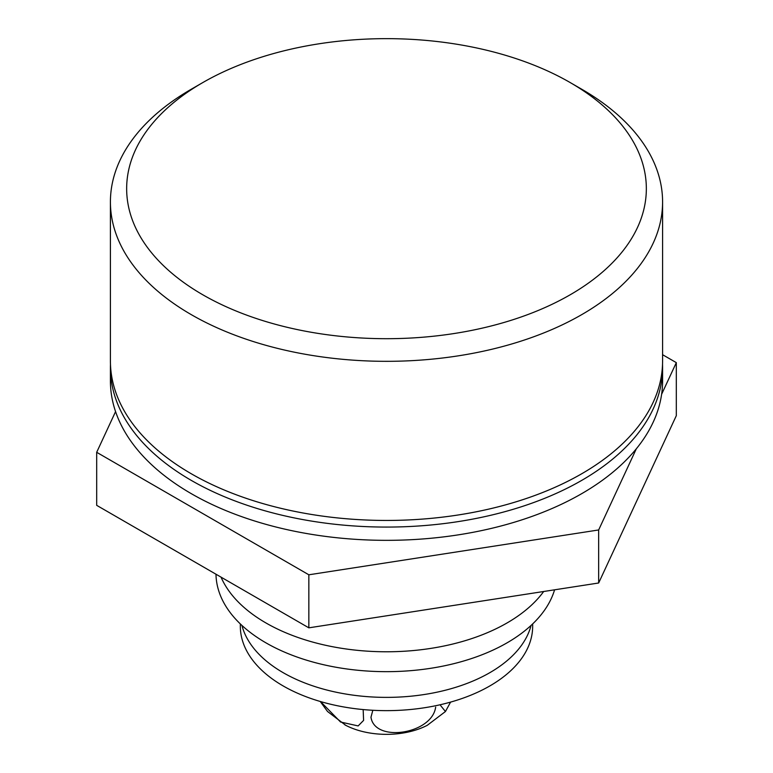 <?xml version="1.0" encoding="UTF-8"?>
<svg xmlns="http://www.w3.org/2000/svg" width="773" height="773" viewBox="0 0 773 773"><rect width="100%" height="100%" fill="white"/><g stroke="black" fill="none" stroke-linecap="round" stroke-linejoin="round"><path stroke-width="1.16" d="M202.758 294.755A259.844 150.02 0 0 0 570.232 294.755A259.844 150.02 0 0 0 570.242 82.595A259.844 150.02 0 0 0 570.242 82.585A259.844 150.02 0 0 0 202.758 82.595A259.844 150.02 0 0 0 202.758 294.755M581.721 89.224L570.242 82.595L581.721 89.224A276.087 159.393 180 0 1 662.587 201.927A276.087 159.393 180 0 1 492.15 349.193A276.087 159.393 180 0 1 191.279 314.64A276.087 159.393 180 0 1 110.413 201.927A276.087 159.393 180 0 1 191.279 89.224L202.758 82.595M662.587 201.927L662.587 361.049A276.087 159.393 180 0 1 492.15 508.315A276.087 159.393 180 0 1 191.279 473.762A276.087 159.393 180 0 1 110.413 361.049L110.413 201.927M265.922 622.941A170.524 98.451 0 0 0 543.68 591.5A170.524 98.451 0 0 1 265.922 622.941A170.524 98.451 0 0 1 221.039 577.141A170.524 98.451 0 0 0 265.922 622.941M636.334 448.775L598.66 529.959L308.842 574.793L96.683 452.302L115.573 411.603M662.587 354.701L676.317 362.634L661.611 394.317M676.317 362.634L676.317 415.671L598.66 582.997L308.842 627.831L96.683 505.339L96.683 452.302M308.842 574.793L308.842 627.831M598.66 529.959L598.66 582.997M110.471 364.373A276.087 159.393 0 0 0 110.413 367.687L110.413 380.944A276.087 159.393 0 0 0 191.279 493.657A276.087 159.393 0 0 0 492.15 528.21A276.087 159.393 0 0 0 662.587 380.944L662.587 367.687A276.087 159.393 0 0 0 662.529 364.373M110.413 367.687A276.087 159.393 0 0 0 191.279 480.391A276.087 159.393 0 0 0 492.15 514.944A276.087 159.393 0 0 0 662.587 367.687M215.986 574.223A170.524 98.451 0 0 0 265.922 642.836A170.524 98.451 0 0 0 438.194 667.031A170.524 98.451 0 0 0 554.579 589.818M240.335 623.927L240.335 626.256A146.165 84.383 0 0 0 283.15 685.931A146.165 84.383 0 0 0 442.436 704.222A146.165 84.383 0 0 0 532.665 626.256L532.665 623.927M241.93 625.425A146.165 84.383 0 0 0 283.15 672.665A146.165 84.383 0 0 0 432.31 693.13A146.165 84.383 0 0 0 531.07 625.425M435.653 707.15C432.01 734.128 374.683 742.979 370.972 717.218L372.828 710.271M450.591 702.097L445.441 711.527L440.6 705.527M363.155 709.556L363.6 720.397L358.15 725.924L340.564 722.021L320.544 701.565M445.441 711.527L427.295 725.296A60.903 35.162 180 0 1 345.705 725.296A60.903 35.162 180 0 1 344.864 724.852M320.235 701.478L327.51 711.469L345.705 725.296"/></g></svg>
